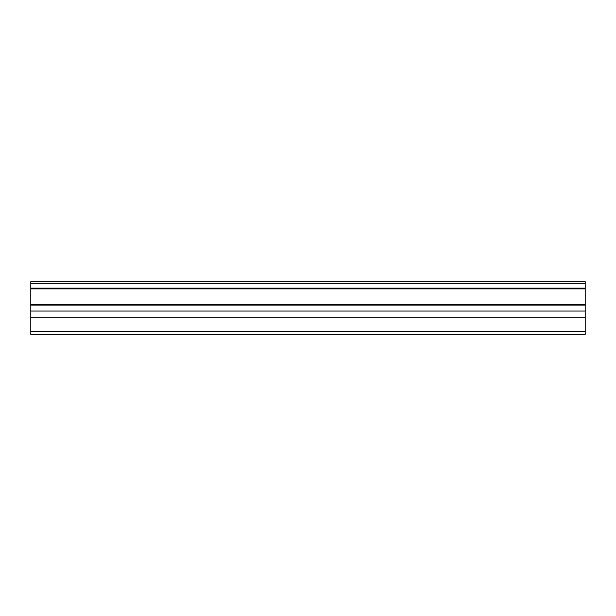 <?xml version="1.0" encoding="UTF-8"?>
<svg xmlns="http://www.w3.org/2000/svg" width="616" height="616" viewBox="0 0 616 616"><rect width="100%" height="100%" fill="white"/><g stroke="black" fill="none" stroke-linecap="round" stroke-linejoin="round"><path stroke-width="0.92" d="M30.8 288.157L30.8 281.666L585.2 281.666L585.2 288.157L30.8 288.157L30.8 288.881L585.2 288.881L585.2 304.389L30.8 304.389L30.8 305.113L585.2 305.113L585.2 304.389M30.8 288.881L30.8 304.389M30.8 305.113L30.8 334.334L585.2 334.334L585.2 305.113M585.2 288.881L585.2 288.157M30.8 331.562L585.2 331.562M30.8 317.148L585.2 317.148M585.2 283.329L30.8 283.329M30.8 311.049L585.2 311.049"/></g></svg>
